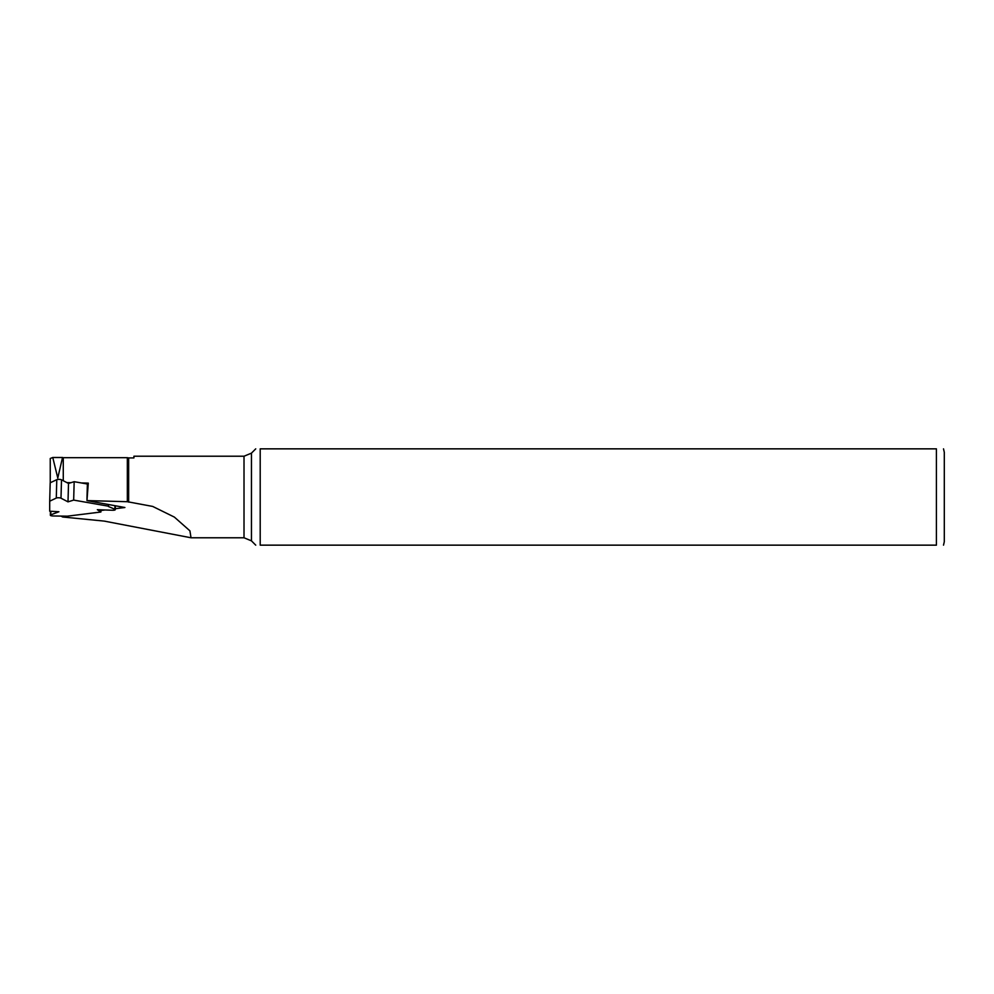 <?xml version="1.0" encoding="UTF-8"?>
<svg xmlns="http://www.w3.org/2000/svg" width="994" height="994" viewBox="0 0 994 994"><rect width="100%" height="100%" fill="white"/><g stroke="black" fill="none" stroke-linecap="round" stroke-linejoin="round"><path stroke-width="1.49" d="M50.247 482.761L50.247 458.495L52.769 457.488L62.535 457.488L57.776 478.002L52.769 457.488M63.268 480.723L63.268 457.7L62.535 457.488M66.846 482.587L70.972 482.699M81.334 482.947L88.292 483.121L86.963 500.591L127.344 501.709L127.344 457.7L63.268 457.7M244.015 537.779L244.015 456.221L251.457 453.14L251.457 540.86L244.015 537.779L191.022 537.779L189.916 530.833L174.36 517.091L152.691 506.431L127.344 501.709M128.648 502.119L128.648 457.936L127.344 457.7M60.982 516.085L62.709 517.004L104.258 521.104L191.022 537.779M133.917 457.936L133.917 456.221L133.917 457.936L128.648 457.936M115.304 508.704L124.896 507.512L86.963 500.591M100.941 510.494L105.029 509.984M260.204 448.853C254.34 448.853 254.34 448.853 260.204 448.853L260.204 545.147C254.34 545.147 254.34 545.147 260.204 545.147L936.41 545.147C946.835 545.147 946.835 545.147 936.41 545.147L936.41 448.853L260.204 448.853M943.517 545.147L944.3 541.73L944.3 452.27L943.517 448.853M936.41 448.853C946.835 448.853 946.835 448.853 936.41 448.853M88.292 483.121A2.634 0.683 -178.4 0 0 87.385 483.606L86.963 499.286M108.433 506.182L73.668 500.094L68.002 501.858L68.511 483.457L74.165 481.692L73.668 500.094M50.856 511.276L50.756 514.867L58.907 511.748L49.7 511.202L49.7 501.187L56.285 498.069A2.659 0.683 1.6 0 1 58.646 497.758A2.659 0.683 1.6 0 1 60.994 498.193L68.002 501.858M50.756 514.867A2.659 0.683 -178.4 0 0 50.334 515.215A2.659 0.683 -178.4 0 0 53.117 515.973L67.368 516.172L100.891 512.009L97.337 509.698L112.508 510.257A2.659 0.683 1.6 0 0 115.279 509.649L115.379 505.847M108.421 506.48L114.857 509.263A2.659 0.683 1.6 0 1 115.279 509.649M49.7 501.187L50.197 482.786L56.782 479.68A2.659 0.683 1.6 0 1 59.143 479.369A2.659 0.683 1.6 0 1 61.504 479.804L68.511 483.457M108.495 504.641L108.458 506.17M87.373 484.003L74.165 481.692M100.953 509.835L100.891 512.009M56.782 479.68L56.285 498.069M61.504 479.804L60.994 498.193M114.956 505.772L114.857 509.263M244.015 456.221L133.917 456.221M251.457 540.86L255.731 545.147M251.457 453.14L255.731 448.853M50.334 515.215L50.446 511.251"/></g></svg>
